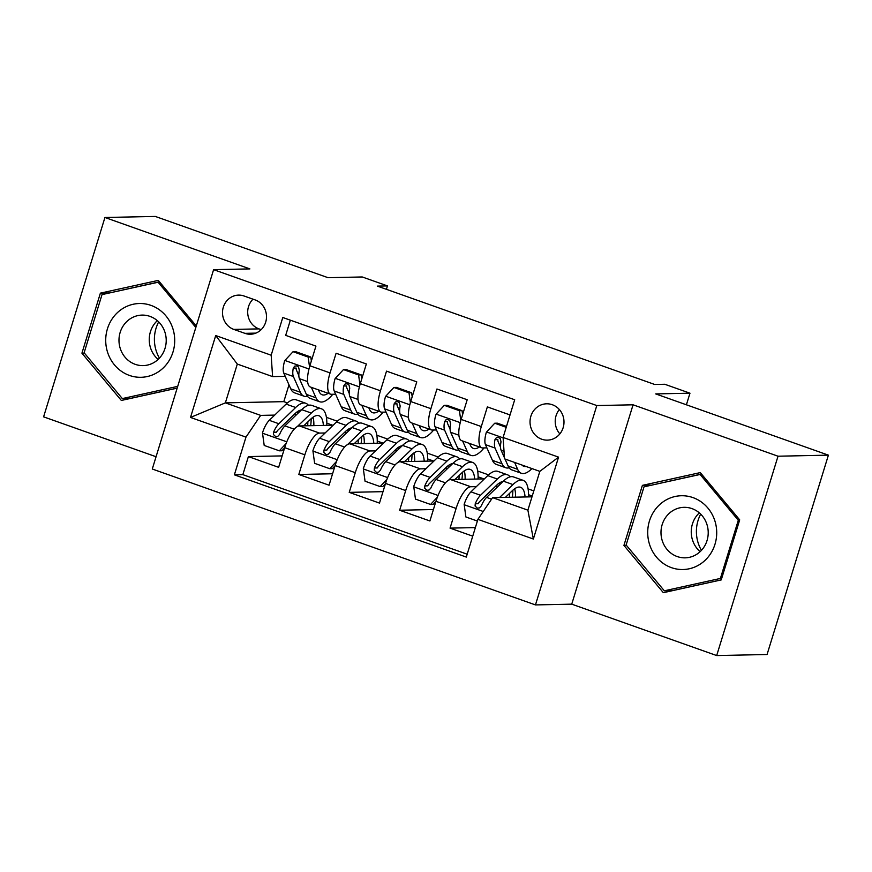 <?xml version="1.0" encoding="UTF-8"?>
<svg xmlns="http://www.w3.org/2000/svg" width="872" height="872" viewBox="0 0 872 872"><rect width="100%" height="100%" fill="white"/><g stroke="black" fill="none" stroke-linecap="round" stroke-linejoin="round"><path stroke-width="1.31" d="M552.314 404.728A18.17 16.982 -91.2 0 0 546.635 403.801A18.17 16.982 -91.2 0 0 530.209 419.247A18.17 16.982 -91.2 0 0 541.708 439.205A18.17 16.982 -91.2 0 0 547.387 440.131A18.17 16.982 -91.2 0 0 563.813 424.686A18.17 16.982 -91.2 0 0 552.314 404.728M559.344 409.524A18.17 16.982 -91.2 0 0 559.857 433.885M716.686 655.559L767.066 654.512L828.4 455.151L778.02 456.209L633.061 404.804L596.797 405.556L535.463 604.917L571.738 604.154L716.686 655.559L778.02 456.209M596.797 405.556L213.607 269.655L152.284 469.016L535.463 604.917M213.607 269.655L249.883 268.903L104.934 217.488L43.6 416.849L156.055 456.732M104.934 217.488L155.314 216.441L327.992 277.678L362.251 276.969L387.462 285.907L377.38 286.114L654.687 384.465L664.769 384.258L689.97 393.196L655.711 393.915L828.4 455.151M510.033 414.93L487.361 406.897L481.311 426.561L461.146 419.41A22.705 7.597 109.5 0 0 461.615 440.643L481.78 447.794A22.705 7.597 -70.5 0 1 481.311 426.561M461.146 419.41L467.196 399.736L436.937 389.01L430.888 408.674L410.723 401.523A22.705 7.597 109.5 0 0 411.192 422.757L431.357 429.907A22.705 7.597 -70.5 0 1 430.888 408.674M410.723 401.523L416.772 381.86L386.525 371.134L380.475 390.798L360.3 383.647A22.705 7.597 109.5 0 0 360.779 404.881L380.944 412.031A22.705 7.597 -70.5 0 1 380.475 390.798M360.3 383.647L366.36 363.973L336.102 353.247L330.052 372.911A22.705 7.597 109.5 0 0 330.521 394.144A22.705 7.597 109.5 0 0 331.48 394.297L335.633 394.209M333.137 425.231L299.379 425.939A22.705 7.597 109.5 0 0 284.686 447.663L278.637 467.327L248.389 456.59L282.157 455.893M325.125 432.97L319.544 433.09A22.705 7.597 109.5 0 0 304.862 454.813L298.813 474.477L332.581 473.769M298.813 474.477L329.06 485.203L335.11 465.539A22.705 7.597 109.5 0 1 349.803 443.815L383.56 443.118M433.973 460.994L400.215 461.702A22.705 7.597 109.5 0 0 385.533 483.426L379.483 503.09L349.225 492.364L382.993 491.655M484.396 478.881L450.639 479.578A22.705 7.597 109.5 0 0 435.946 501.302L429.896 520.966L399.649 510.24L433.417 509.531M481.78 447.794A22.705 7.597 -70.5 0 0 482.739 447.946L486.892 447.859M431.357 429.907A22.705 7.597 -70.5 0 0 432.327 430.06L436.48 429.972M380.944 412.031A22.705 7.597 -70.5 0 0 381.903 412.183L386.056 412.096M233.816 329.409L244.901 333.344A17.604 16.448 -91.2 0 0 250.406 334.238A17.604 16.448 -91.2 0 0 266.32 319.283A17.604 16.448 -91.2 0 0 255.18 299.935L244.084 296.011A17.604 16.448 -91.2 0 0 238.579 295.118A17.604 16.448 -91.2 0 0 222.676 310.072A17.604 16.448 -91.2 0 0 233.816 329.409L259.006 328.886L261.164 329.649M531.996 496.822L492.593 497.64L527.887 510.164L539.822 471.371L504.528 458.846L503.1 437.461L514.698 399.747L282.779 317.495L271.17 355.209L272.598 376.595L285.22 376.333M503.1 437.461L558.56 457.135L533.359 539.027L477.9 519.363L466.302 557.077L234.372 474.826L245.98 437.112L190.51 417.437L215.711 335.546L271.17 355.209M498.217 486.162L495.601 486.216M476.374 486.62L470.804 486.74L450.639 479.578M447.805 468.275L445.178 468.34M425.961 468.733L420.391 468.853L400.215 461.702M397.381 450.399L394.765 450.453M375.538 450.857L369.968 450.977L349.803 443.815M346.969 432.512L344.342 432.577M248.389 456.59L242.841 474.641L467.185 554.211M470.804 486.74A22.705 7.597 -70.5 0 0 456.111 508.452L450.061 528.127L472.733 536.16M399.649 510.24L405.698 490.576A22.705 7.597 -70.5 0 1 420.391 468.853M349.225 492.364L355.275 472.689A22.705 7.597 -70.5 0 1 369.968 450.977M290.354 320.188L285.689 335.371L315.937 346.097L309.887 365.76A22.705 7.597 109.5 0 0 310.356 386.994L330.521 394.144M272.598 376.595L237.304 364.071L225.368 402.864L260.663 415.388L245.98 437.112M288.992 384.835L283.814 401.643L225.368 402.864L190.51 417.437M296.545 414.636L293.918 414.691M274.702 415.094L260.663 415.388M283.814 401.643L287.389 402.918M686.406 404.793L689.97 393.196M386.416 289.319L387.462 285.907M326.422 417.35L337.322 421.22M376.835 435.237L387.746 439.107M427.258 453.113L438.158 456.983M477.671 471L488.582 474.869M528.094 488.876L533.806 490.903M242.841 474.641L234.372 474.826M312.056 417.939L313.321 418.386M326.847 423.182L332.657 425.242M450.061 528.127L475.371 527.593M362.48 435.815L363.733 436.262M377.26 441.069L383.07 443.129M412.892 453.702L414.156 454.149M427.683 458.945L433.493 461.005M463.315 471.578L464.58 472.025M478.107 476.831L483.906 478.892M513.728 489.465L514.992 489.911M528.519 494.707L532.236 496.026M477.9 519.363L492.593 497.64M237.304 364.071L215.711 335.546M558.56 457.135L539.822 471.371M533.359 539.027L527.887 510.164M253.022 299.172A17.604 16.448 -91.2 0 0 259.006 328.886M196.287 325.965L158.279 280.381L100.389 293.145L81.924 353.171L121.339 400.455L177.158 388.149M633.061 404.804L571.738 604.154M739.696 519.875L700.281 472.602L642.392 485.366L623.927 545.403L663.341 592.677L721.231 579.913L739.696 519.875M159.467 281.809L108.815 293.101M84.421 353.127L81.924 353.171M108.858 292.959L100.389 293.145M701.47 474.03L650.817 485.333M626.423 545.349L623.927 545.403M650.861 485.192L642.392 485.366M309.538 366.949L308.176 357.073L293.047 351.699L284.697 360.692A15.042 5.036 109.5 0 0 283.792 373.118L290.768 388.858A43.426 14.541 109.5 0 0 294.507 392.814L304.088 396.215A43.426 14.541 109.5 0 0 307.467 396.28M311.348 387.342L315.98 397.796A43.426 14.541 109.5 0 0 319.719 401.752A43.426 14.541 109.5 0 0 332.799 394.275M318.335 389.828L319.087 391.517A36.046 12.066 109.5 0 0 322.182 394.798A36.046 12.066 109.5 0 0 328.145 393.305M308.176 357.073L310.792 357.019L295.673 351.645L293.047 351.699M310.792 357.019L311.348 361.019M319.719 401.752L310.138 398.362A43.426 14.541 -70.5 0 1 306.399 394.395L299.423 378.666A15.042 5.036 -70.5 0 1 299.325 370.273L298.54 367.047L296.742 365.88L294.692 366.142L293.275 368.126A15.042 5.036 109.5 0 0 293.373 376.519L300.35 392.258A43.426 14.541 109.5 0 0 304.088 396.215M298.845 375.57L296.48 370.229A7.663 2.562 -70.5 0 1 296.175 368.06L293.275 368.126M303.739 425.852L310.541 419.279A36.046 12.066 -70.5 0 1 318.934 415.748A36.046 12.066 -70.5 0 1 323.381 425.438M297.232 426.626L311.293 413.045A43.426 14.541 -70.5 0 1 321.397 408.794A43.426 14.541 -70.5 0 1 326.804 425.362M284.621 447.903L281.95 450.759L279.334 450.813L264.205 445.45L262.483 432.894A15.042 5.036 -70.5 0 1 269.263 420.337L286.081 404.107A43.426 14.541 -70.5 0 1 296.197 399.856L305.767 403.256A43.426 14.541 109.5 0 0 295.663 407.497L278.844 423.738A15.042 5.036 109.5 0 0 273.557 432.24L273.416 434.496L275.672 436.643L277.797 436.371L279.607 434.387A15.042 5.036 -70.5 0 1 284.893 425.885L301.712 409.644A43.426 14.541 -70.5 0 1 311.827 405.393L321.397 408.794M297.396 411.671A36.046 12.066 -70.5 0 1 297.81 413.415M279.334 450.813L286.103 443.532M310.683 425.7A43.426 14.541 109.5 0 0 311.206 418.658M308.437 405.338A43.426 14.541 109.5 0 0 305.767 403.256M313.855 425.634A36.046 12.066 109.5 0 0 313.026 417.208M273.557 432.24L276.457 432.185A7.663 2.562 -70.5 0 1 278.103 429.972L294.91 413.731A36.046 12.066 -70.5 0 1 301.352 410.004M307.827 421.906A36.046 12.066 -70.5 0 1 307.685 425.765M159.434 358.12A35.48 33.169 88.8 0 1 158.671 321.899M150.987 305.385A36.897 34.498 -91.2 0 0 107.441 328.788A36.897 34.498 -91.2 0 0 129.438 375.429A36.897 34.498 -91.2 0 0 172.983 352.026A36.897 34.498 -91.2 0 0 150.987 305.385M149.973 316.383A25.266 23.62 -91.2 0 0 142.071 315.097A25.266 23.62 -91.2 0 0 119.235 336.57A25.266 23.62 -91.2 0 0 135.225 364.333A25.266 23.62 -91.2 0 0 143.128 365.608A25.266 23.62 -91.2 0 0 165.963 344.146A25.266 23.62 -91.2 0 0 149.973 316.383M158.137 359.428A25.266 23.62 88.8 0 1 157.32 320.645M177.18 388.095L130.375 398.406L122.32 398.58L84.126 352.768L102.013 294.605L158.105 282.234L195.829 327.469M177.703 386.361L122.32 398.58M159.794 282.201L158.105 282.234M701.437 550.352A35.48 33.169 88.8 0 1 700.674 514.131M659.221 505.052A36.897 34.498 -91.2 0 0 656.496 557.154A36.897 34.498 -91.2 0 0 705.208 560.206A36.897 34.498 -91.2 0 0 707.933 508.114A36.897 34.498 -91.2 0 0 659.221 505.052M668.857 513.706A25.266 23.62 -91.2 0 0 662.633 541.795A25.266 23.62 -91.2 0 0 685.13 557.84A25.266 23.62 -91.2 0 0 700.347 551.464A25.266 23.62 -91.2 0 0 706.571 523.374A25.266 23.62 -91.2 0 0 684.073 507.33A25.266 23.62 -91.2 0 0 668.857 513.706M700.14 551.66A25.266 23.62 88.8 0 1 699.115 513.074A25.266 23.62 88.8 0 1 699.322 512.878M721.242 579.858L672.377 590.638L664.322 590.802L626.129 545L644.016 486.827L700.107 474.466L738.301 520.268L720.403 578.441L664.322 590.802M721.689 578.409L720.403 578.441M739.587 520.235L738.301 520.268M701.797 474.423L700.107 474.466M359.951 384.825L358.599 374.949L343.47 369.586L335.11 378.579A15.042 5.036 109.5 0 0 334.216 391.005L341.192 406.733A43.426 14.541 109.5 0 0 344.93 410.701L354.512 414.091A43.426 14.541 109.5 0 0 357.891 414.156M361.771 405.229L366.404 415.682A43.426 14.541 109.5 0 0 370.131 419.639A43.426 14.541 109.5 0 0 383.222 412.151M368.747 407.704L369.499 409.393A36.046 12.066 109.5 0 0 372.606 412.685A36.046 12.066 109.5 0 0 378.568 411.192M358.599 374.949L361.215 374.895L346.086 369.532L343.47 369.586M361.215 374.895L361.76 378.895M370.131 419.639L360.561 416.238A43.426 14.541 -70.5 0 1 356.822 412.282L349.846 396.542A15.042 5.036 -70.5 0 1 349.748 388.149L348.964 384.923L347.165 383.756L345.116 384.029L343.699 386.002A15.042 5.036 109.5 0 0 343.797 394.395L350.773 410.134A43.426 14.541 109.5 0 0 354.512 414.091M349.258 393.446L346.893 388.116A7.663 2.562 -70.5 0 1 346.598 385.947L343.699 386.002M410.374 402.711L409.012 392.836L393.893 387.462L385.533 396.455A15.042 5.036 109.5 0 0 384.628 408.881L391.604 424.62A43.426 14.541 109.5 0 0 395.343 428.577L404.924 431.978A43.426 14.541 109.5 0 0 408.303 432.043M412.183 423.105L416.816 433.558A43.426 14.541 109.5 0 0 420.555 437.526A43.426 14.541 109.5 0 0 433.635 430.038M419.17 425.591L419.923 427.28A36.046 12.066 109.5 0 0 423.018 430.561A36.046 12.066 109.5 0 0 428.98 429.068M409.012 392.836L411.639 392.782L396.509 387.408L393.893 387.462M411.639 392.782L412.183 396.782M420.555 437.526L410.974 434.125A43.426 14.541 -70.5 0 1 407.235 430.168L400.259 414.429A15.042 5.036 -70.5 0 1 400.172 406.036L399.387 402.81L397.578 401.643L395.539 401.905L394.122 403.889A15.042 5.036 109.5 0 0 394.209 412.282L401.185 428.021A43.426 14.541 109.5 0 0 404.924 431.978M399.681 411.333L397.316 405.992A7.663 2.562 -70.5 0 1 397.022 403.823L394.122 403.889M460.787 420.587L459.435 410.712L444.306 405.349L435.956 414.342A15.042 5.036 109.5 0 0 435.052 426.768L442.028 442.496A43.426 14.541 109.5 0 0 445.766 446.464L455.348 449.854A43.426 14.541 109.5 0 0 458.727 449.919M462.607 440.992L467.239 451.445A43.426 14.541 109.5 0 0 470.978 455.402A43.426 14.541 109.5 0 0 484.058 447.914M469.594 443.467L470.335 445.156A36.046 12.066 109.5 0 0 473.442 448.448A36.046 12.066 109.5 0 0 479.404 446.955M459.435 410.712L462.051 410.658L446.922 405.295L444.306 405.349M462.051 410.658L462.607 414.658M470.978 455.402L461.397 452.001A43.426 14.541 -70.5 0 1 457.658 448.045L450.682 432.305A15.042 5.036 -70.5 0 1 450.584 423.912L449.799 420.685L448.001 419.519L445.952 419.792L444.535 421.765A15.042 5.036 109.5 0 0 444.633 430.158L451.609 445.897A43.426 14.541 109.5 0 0 455.348 449.854M450.094 429.22L447.728 423.879A7.663 2.562 -70.5 0 1 447.434 421.71L444.535 421.765M506.218 427.313L494.729 423.225L486.369 432.218A15.042 5.036 109.5 0 0 485.464 444.644L492.451 460.383A43.426 14.541 109.5 0 0 496.179 464.34L505.76 467.741A43.426 14.541 109.5 0 0 509.15 467.806M514.6 462.422L517.652 469.321A43.426 14.541 109.5 0 0 521.391 473.289A43.426 14.541 109.5 0 0 531.964 468.58M522.012 465.048A36.046 12.066 109.5 0 0 523.854 466.324A36.046 12.066 109.5 0 0 526.099 466.498M506.49 426.419L497.345 423.171L494.729 423.225M504.452 457.756L501.095 450.192A15.042 5.036 -70.5 0 1 501.008 441.799L500.223 438.572L498.413 437.406L496.375 437.668L494.958 439.652A15.042 5.036 109.5 0 0 495.045 448.045L502.021 463.784A43.426 14.541 109.5 0 0 505.76 467.741M521.391 473.289L511.81 469.888A43.426 14.541 -70.5 0 1 508.082 465.931L505.019 459.021M500.517 447.096L498.152 441.755A7.663 2.562 -70.5 0 1 497.858 439.586L494.958 439.652M354.163 443.728L360.964 437.155A36.046 12.066 -70.5 0 1 369.357 433.635A36.046 12.066 -70.5 0 1 373.805 443.314M347.645 444.502L361.706 430.932A43.426 14.541 -70.5 0 1 371.821 426.68A43.426 14.541 -70.5 0 1 377.227 443.249M335.033 465.779L332.374 468.646L329.758 468.7L314.628 463.337L312.906 450.77A15.042 5.036 -70.5 0 1 319.686 438.224L336.505 421.983A43.426 14.541 -70.5 0 1 346.609 417.732L356.19 421.132A43.426 14.541 109.5 0 0 346.075 425.383L329.267 441.624A15.042 5.036 109.5 0 0 323.97 450.126L323.839 452.372L326.095 454.53L328.21 454.258L330.019 452.274A15.042 5.036 -70.5 0 1 335.317 443.761L352.125 427.531A43.426 14.541 -70.5 0 1 362.24 423.28L371.821 426.68M347.808 429.547A36.046 12.066 -70.5 0 1 348.222 431.302M329.758 468.7L336.527 461.419M361.106 443.586A43.426 14.541 109.5 0 0 361.629 436.545M358.861 423.214A43.426 14.541 109.5 0 0 356.19 421.132M364.278 443.521A36.046 12.066 109.5 0 0 363.439 435.095M323.97 450.126L326.869 450.061A7.663 2.562 -70.5 0 1 328.515 447.848L345.334 431.618A36.046 12.066 -70.5 0 1 351.765 427.88M358.239 439.782A36.046 12.066 -70.5 0 1 358.109 443.641M404.575 461.615L411.377 455.042A36.046 12.066 -70.5 0 1 419.77 451.511A36.046 12.066 -70.5 0 1 424.217 461.201M398.068 462.389L412.129 448.808A43.426 14.541 -70.5 0 1 422.244 444.557A43.426 14.541 -70.5 0 1 427.64 461.125M385.457 483.666L382.797 486.522L380.17 486.587L365.052 481.213L363.319 468.656A15.042 5.036 -70.5 0 1 370.11 456.1L386.917 439.87A43.426 14.541 -70.5 0 1 397.033 435.618L406.614 439.019A43.426 14.541 109.5 0 0 396.498 443.27L379.68 459.5A15.042 5.036 109.5 0 0 374.393 468.002L374.252 470.259L376.519 472.406L378.633 472.144L380.443 470.15A15.042 5.036 -70.5 0 1 385.729 461.648L402.548 445.407A43.426 14.541 -70.5 0 1 412.663 441.156L422.244 444.557M398.232 447.434A36.046 12.066 -70.5 0 1 398.646 449.178M380.17 486.587L386.95 479.295M411.519 461.462A43.426 14.541 109.5 0 0 412.042 454.421M409.273 441.101A43.426 14.541 109.5 0 0 406.614 439.019M414.691 461.397A36.046 12.066 109.5 0 0 413.862 452.971M374.393 468.002L377.293 467.948A7.663 2.562 -70.5 0 1 378.938 465.735L395.746 449.494A36.046 12.066 -70.5 0 1 402.188 445.766M408.663 457.669A36.046 12.066 -70.5 0 1 408.532 461.528M454.999 479.491L461.8 472.918A36.046 12.066 -70.5 0 1 470.193 469.398A36.046 12.066 -70.5 0 1 474.641 479.077M448.491 480.265L462.542 466.694A43.426 14.541 -70.5 0 1 472.657 462.443A43.426 14.541 -70.5 0 1 478.063 479.011M435.869 501.542L433.21 504.408L430.594 504.463L415.464 499.1L413.742 486.532A15.042 5.036 -70.5 0 1 420.522 473.987L437.341 457.746A43.426 14.541 -70.5 0 1 447.445 453.495L457.026 456.895A43.426 14.541 109.5 0 0 446.922 461.146L430.103 477.387A15.042 5.036 109.5 0 0 424.817 485.889L424.675 488.146L426.931 490.293L429.057 490.02L430.866 488.037A15.042 5.036 -70.5 0 1 436.153 479.524L452.971 463.294A43.426 14.541 -70.5 0 1 463.076 459.043L472.657 462.443M448.655 465.31A36.046 12.066 -70.5 0 1 449.058 467.065M430.594 504.463L437.363 497.182M461.942 479.349A43.426 14.541 109.5 0 0 462.465 472.308M459.697 458.977A43.426 14.541 109.5 0 0 457.026 456.895M465.114 479.284A36.046 12.066 109.5 0 0 464.286 470.858M424.817 485.889L427.716 485.824A7.663 2.562 -70.5 0 1 429.351 483.622L446.17 467.381A36.046 12.066 -70.5 0 1 452.601 463.642M459.075 475.545A36.046 12.066 -70.5 0 1 458.945 479.404M505.411 497.378L512.213 490.805A36.046 12.066 -70.5 0 1 520.606 487.274A36.046 12.066 -70.5 0 1 525.053 496.964M499.58 497.498L512.965 484.57A43.426 14.541 -70.5 0 1 523.08 480.319A43.426 14.541 -70.5 0 1 528.476 496.887M477.376 521.053L465.888 516.976L464.155 504.419A15.042 5.036 -70.5 0 1 470.945 491.863L487.753 475.632A43.426 14.541 -70.5 0 1 497.868 471.381L507.45 474.782A43.426 14.541 109.5 0 0 497.334 479.033L480.527 495.263A15.042 5.036 109.5 0 0 475.229 503.765L475.087 506.022L477.355 508.169L479.469 507.907L481.279 505.913A15.042 5.036 -70.5 0 1 486.576 497.411L503.384 481.17A43.426 14.541 -70.5 0 1 513.499 476.93L523.08 480.319M499.067 483.197A36.046 12.066 -70.5 0 1 499.482 484.941M512.365 497.225A43.426 14.541 109.5 0 0 512.878 490.184M510.109 476.864A43.426 14.541 109.5 0 0 507.45 474.782M515.526 497.16A36.046 12.066 109.5 0 0 514.698 488.734M475.229 503.765L478.129 503.711A7.663 2.562 -70.5 0 1 479.774 501.498L496.582 485.257A36.046 12.066 -70.5 0 1 503.024 481.529M509.499 493.432A36.046 12.066 -70.5 0 1 509.368 497.291M319.544 433.09L299.379 425.939M304.862 454.813L284.686 447.663M456.111 508.452L435.946 501.302M405.698 490.576L385.533 483.426M355.275 472.689L335.11 465.539M330.052 372.911L309.887 365.76M255.878 333.115L244.901 333.344M308.982 369.009L284.904 360.463M300.35 392.258L290.768 388.858M315.98 397.796L306.399 394.395M293.373 376.519L283.792 373.118M307.609 381.565L299.423 378.666M262.526 433.21L286.79 441.81M301.712 409.644L311.293 413.045M286.081 404.107L295.663 407.497M284.893 425.885L294.202 429.188M269.263 420.337L278.844 423.738M359.395 386.885L335.317 378.35M350.773 410.134L341.192 406.733M366.404 415.682L356.822 412.282M343.797 394.395L334.216 391.005M358.032 399.441L349.846 396.542M409.818 404.772L385.74 396.226M401.185 428.021L391.604 424.62M416.816 433.558L407.235 430.168M394.209 412.282L384.628 408.881M408.445 417.328L400.259 414.429M460.231 422.648L436.163 414.113M451.609 445.897L442.028 442.496M467.239 451.445L457.658 448.045M444.633 430.158L435.052 426.768M458.868 435.204L450.682 432.305M503.122 437.864L486.576 431.989M502.021 463.784L492.451 460.383M517.652 469.321L508.082 465.931M495.045 448.045L485.464 444.644M504.016 451.227L501.095 450.192M312.95 451.086L337.213 459.697M352.125 427.531L361.706 430.932M336.505 421.983L346.075 425.383M335.317 443.761L344.625 447.064M319.686 438.224L329.267 441.624M363.362 468.973L387.626 477.573M402.548 445.407L412.129 448.808M386.917 439.87L396.498 443.27M385.729 461.648L395.049 464.95M370.11 456.1L379.68 459.5M413.786 486.849L438.049 495.46M452.971 463.294L462.542 466.694M437.341 457.746L446.922 461.146M436.153 479.524L445.461 482.826M420.522 473.987L430.103 477.387M464.198 504.735L483.23 511.483M503.384 481.17L512.965 484.57M487.753 475.632L497.334 479.033M486.576 497.411L491.557 499.176M470.945 491.863L480.527 495.263"/></g></svg>
